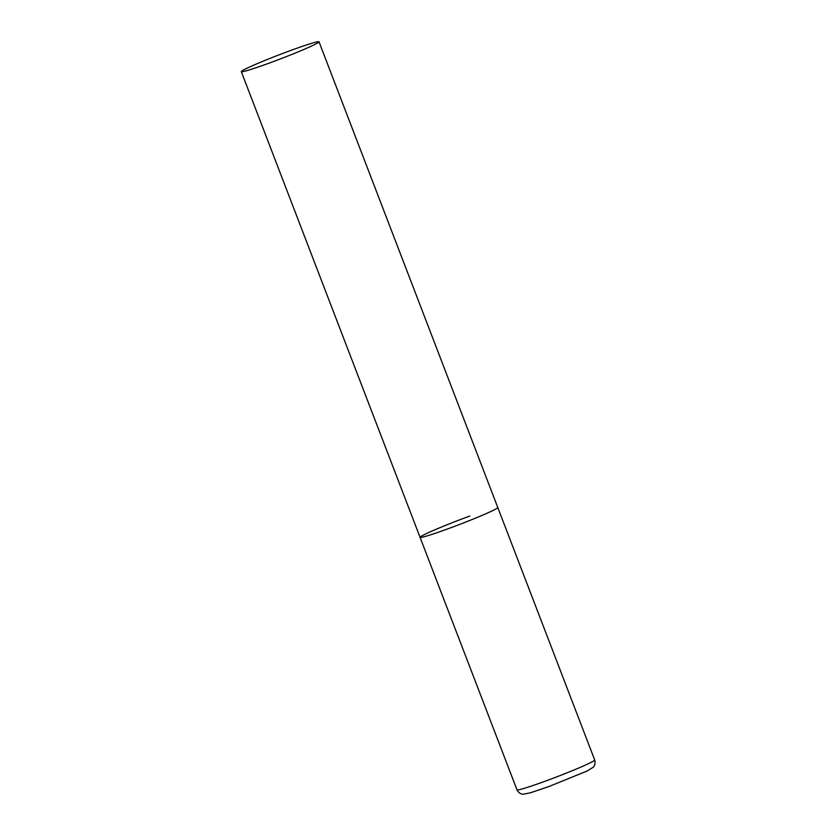 <?xml version="1.0" encoding="UTF-8"?>
<svg xmlns="http://www.w3.org/2000/svg" width="836" height="836" viewBox="0 0 836 836"><rect width="100%" height="100%" fill="white"/><g stroke="black" fill="none" stroke-linecap="round" stroke-linejoin="round"><path stroke-width="1.25" d="M319.018 41.8A41.622 2.142 -21 0 0 285.264 52.49A41.622 2.142 -21 0 0 242.837 70.36A41.622 2.142 -21 0 0 241.301 71.635A41.622 2.142 -21 0 0 275.054 60.944A41.622 2.142 -21 0 0 317.471 43.075A41.622 2.142 -21 0 0 319.018 41.8L594.699 759.997A41.622 2.142 159 0 1 544.988 781.273A41.622 2.142 159 0 1 516.982 789.832L420.059 537.318A41.622 2.142 -21 0 0 453.812 526.638A41.622 2.142 -21 0 0 496.239 508.769A41.622 2.142 -21 0 0 497.775 507.494A41.622 2.142 159 0 1 448.054 528.77A41.622 2.142 159 0 1 420.059 537.318A41.622 2.142 159 0 1 469.78 516.052M516.982 789.832C519.407 794.482 523.127 794.221 523.064 794.2L530.118 792.894L549.012 786.509L586.997 771.064L593.111 767.312C593.079 767.375 596.016 765.076 594.699 759.997M420.059 537.318L241.301 71.635"/></g></svg>
